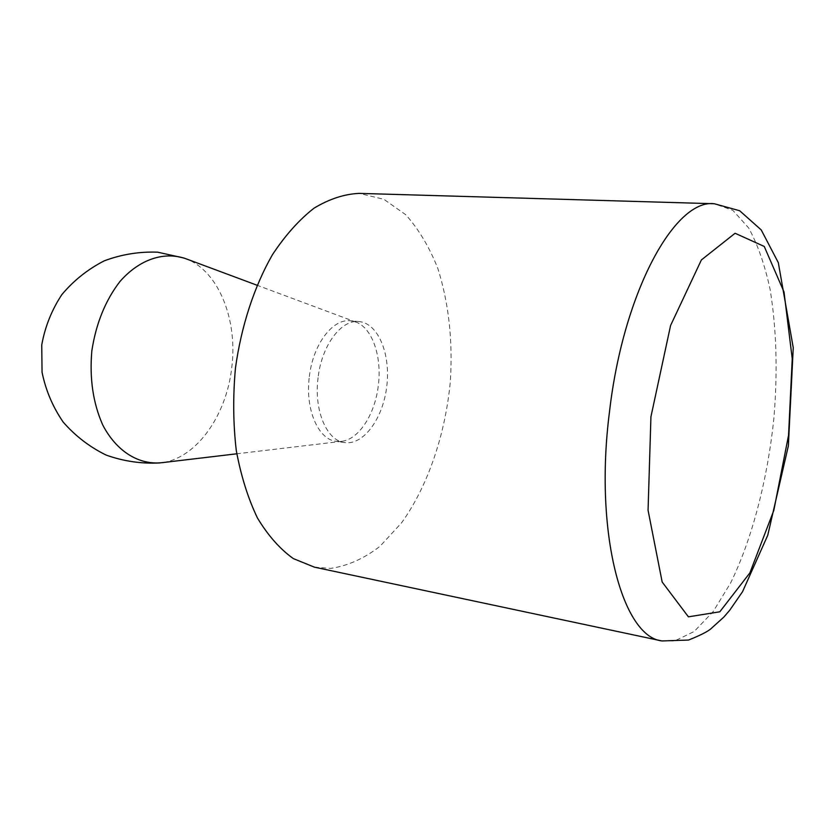 <?xml version="1.0" encoding="UTF-8"?>
<svg xmlns="http://www.w3.org/2000/svg" width="835" height="835" viewBox="0 0 835 835"><rect width="100%" height="100%" fill="white"/><g stroke="black" fill="none" stroke-linecap="round" stroke-linejoin="round"><path stroke-width="0.63" stroke-dasharray="4.17 3.13" d="M318.083 377.702C313.699 410.288 326.756 440.744 344.605 442.581C363.58 445.472 383.088 418.429 386.782 386.261C390.79 354.123 378.224 323.239 359.092 321.569C341.452 319.168 321.705 345.252 318.083 377.702M314.398 567.153L330.754 568.395C347.83 565.838 364.237 558.479 379.977 546.32L401.583 522.814C428.084 485.782 445.452 434.179 450.389 380.906C452.894 340.221 448.698 302.708 437.811 268.39C429.388 247.129 418.711 229.249 405.779 214.752L383.87 199.294L359.154 193.376M309.347 376.648C312.948 344.344 332.758 318.386 350.481 320.786L356.347 322.226C372.567 328.489 382.075 357.088 378.318 385.551C375.103 413.868 359.207 439.043 342.079 441.287L336.046 441.298C318.125 439.45 304.984 409.108 309.347 376.648M661.936 640.946L674.503 641.019L694.177 631.5L713.163 611.596L730.604 582.997C752.314 538.648 767.678 478.81 773.93 417.74C777.782 371.168 776.487 328.322 770.068 289.202C764.829 264.945 757.7 244.53 748.671 227.965L732.848 210.337L714.301 203.74M184.159 258.088L186.549 258.975C219.146 271.678 238.006 320.661 231.681 368.204C226.316 415.496 196.569 458.039 162.157 462.653L159.621 462.955M359.092 321.569L350.481 320.786M344.605 442.581L336.046 441.298M356.347 322.226L256.992 285.215M342.079 441.287L236.806 453.791"/><path stroke-width="1.25" d="M714.301 203.74L359.154 193.376C344.229 194.085 329.188 199.022 314.023 208.186C299.107 219.803 285.226 235.355 272.377 254.821C254.268 286.447 241.294 325.942 235.449 368.131C232.892 396.416 233.163 423.846 236.274 450.42C240.96 475.814 248.016 498.338 257.441 517.961C267.993 535.496 279.965 549.044 293.356 558.615L314.398 567.153L661.936 640.946L688.541 640.059C700.294 635.32 707.746 631.563 710.877 628.797L723.788 617.128L729.727 610.249L742.566 591.66L767.762 535.245L788.355 445.911L793.25 347.736L778.314 262.66L761.238 229.938L739.674 210.744L714.301 203.74C675.254 198.636 623.411 291.154 609.508 411.613C593.904 532.855 622.472 636.74 661.936 640.946M650.935 416.748L648.064 510.279L662.165 582.016L688.416 616.835L719.812 611.794L749.872 572.914L773.815 510.373L788.553 435.296L792.238 358.758L784.013 291.958L764.244 246.45L735.092 233.268L701.379 259.946L670.578 325.525L650.935 416.748M236.806 453.791L162.157 462.653C139.268 465.293 116.691 451.756 102.757 425.015C93.071 403.19 89.428 378.505 91.829 350.93C96.004 323.573 105.377 300.443 119.937 281.531C139.8 258.829 164.933 251.001 186.549 258.975L256.992 285.215M184.159 258.088L157.648 252.17C139.299 251.502 121.493 254.393 104.239 260.844C87.832 269.246 73.699 280.497 61.842 294.619C51.707 310.025 45.017 326.798 41.75 344.938L42.053 372.253C45.727 390.31 52.782 406.948 63.23 422.145C75.359 436.016 89.689 447.017 106.222 455.117C123.549 461.275 141.345 463.884 159.621 462.955"/></g></svg>
